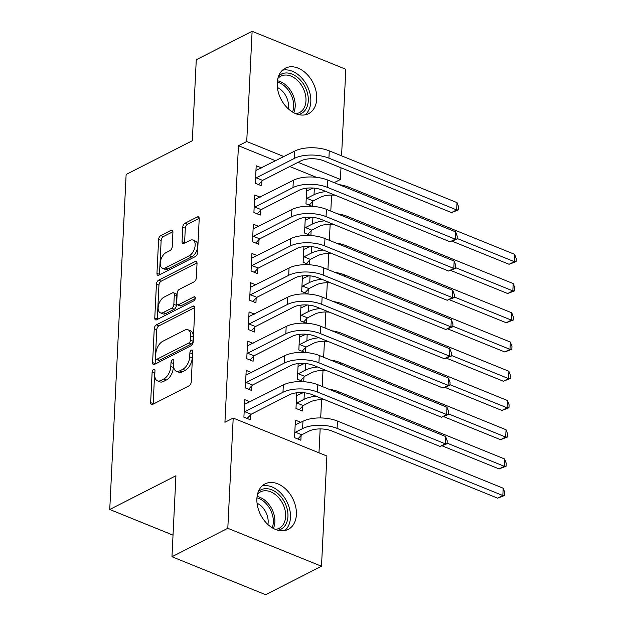 <?xml version="1.0" encoding="UTF-8"?>
<svg xmlns="http://www.w3.org/2000/svg" width="626" height="626" viewBox="0 0 626 626"><rect width="100%" height="100%" fill="white"/><g stroke="black" fill="none" stroke-linecap="round" stroke-linejoin="round"><path stroke-width="0.94" d="M153.644 369.387A2.246 1.236 -67.9 0 0 152.126 372.118L150.639 402.612A3.216 1.768 -67.9 0 0 151.461 404.553A3.216 1.768 -67.9 0 0 152.525 404.443L189.068 385.819A3.216 1.768 -67.9 0 0 191.235 381.915L192.73 351.429A2.246 1.236 -67.9 0 0 192.151 350.067A2.246 1.236 -67.9 0 0 191.407 350.145A2.246 1.236 -67.9 0 0 189.889 352.876L189.694 356.82A10.282 5.657 -67.9 0 1 182.753 369.317L179.701 370.866A10.282 5.657 -67.9 0 1 176.289 371.21A10.282 5.657 -67.9 0 1 173.66 364.997L173.848 361.053A2.246 1.236 -67.9 0 0 173.277 359.692A2.246 1.236 -67.9 0 0 172.526 359.762A2.246 1.236 -67.9 0 0 171.008 362.501L170.812 366.445A10.282 5.657 -67.9 0 1 163.871 378.933L160.827 380.491A10.282 5.657 -67.9 0 1 157.416 380.835A10.282 5.657 -67.9 0 1 154.779 374.614L154.966 370.67A2.246 1.236 -67.9 0 0 154.395 369.309A2.246 1.236 -67.9 0 0 153.644 369.387M154.904 372.032A2.246 1.236 -67.9 0 0 154.661 373.143L153.167 403.637A3.216 1.768 -67.9 0 0 153.174 404.114M192.659 352.79A2.246 1.236 -67.9 0 0 192.417 353.901L192.229 357.845L189.694 356.82M173.785 362.415A2.246 1.236 -67.9 0 0 173.543 363.526L173.347 367.47L170.812 366.445M316.725 98.916A25.525 17.99 -117 0 1 308.563 113.658A25.525 17.99 -117 0 1 287.483 108.063A25.525 17.99 -117 0 1 277.224 82.914A25.525 17.99 -117 0 1 285.386 68.171A25.525 17.99 -117 0 1 306.466 73.766A25.525 17.99 -117 0 1 316.725 98.916M296.395 514.627A25.525 17.99 -117 0 1 288.234 529.369A25.525 17.99 -117 0 1 267.145 523.774A25.525 17.99 -117 0 1 256.895 498.625A25.525 17.99 -117 0 1 265.056 483.882A25.525 17.99 -117 0 1 286.137 489.477A25.525 17.99 -117 0 1 296.395 514.627M172.925 232.183A3.216 1.768 -67.9 0 0 172.103 230.243A3.216 1.768 -67.9 0 0 171.039 230.345L160.788 235.572A3.216 1.768 -67.9 0 0 158.613 239.476L156.962 273.335A3.216 1.768 -67.9 0 0 157.783 275.276A3.216 1.768 -67.9 0 0 158.847 275.174L195.39 256.55A3.216 1.768 -67.9 0 0 197.558 252.646L199.217 218.787A3.216 1.768 -67.9 0 0 198.395 216.839A3.216 1.768 -67.9 0 0 197.331 216.948L184.944 223.263A3.216 1.768 -67.9 0 0 182.776 227.168L182.064 241.652A3.216 1.768 -67.9 0 0 182.886 243.6A3.216 1.768 -67.9 0 0 183.958 243.491L190.093 240.361A8.592 4.726 -67.9 0 1 192.949 240.071A8.592 4.726 -67.9 0 1 194.827 247.52A8.592 4.726 -67.9 0 1 189.342 255.713L165.287 267.975A8.592 4.726 -67.9 0 1 162.439 268.257A8.592 4.726 -67.9 0 1 160.553 260.815A8.592 4.726 -67.9 0 1 166.039 252.622L170.045 250.58A3.216 1.768 -67.9 0 0 172.22 246.675L172.925 232.183M275.667 160.804L238.451 145.725L224.93 422.284L233.201 418.066L326.889 456.025L321.498 566.24L227.809 528.281L233.201 418.066M238.451 145.725L246.73 141.515L252.114 31.3L345.81 69.259L341.569 155.843M321.498 566.24L265.659 594.7L171.97 556.741L175.929 475.76L109.746 509.486L126.131 174.466L192.315 140.74L196.274 59.76L252.114 31.3M171.97 556.741L227.809 528.281M156.422 324.816A3.216 1.768 -67.9 0 0 154.246 328.72L152.595 362.579A3.216 1.768 -67.9 0 0 153.417 364.52A3.216 1.768 -67.9 0 0 154.481 364.41L191.024 345.795A3.216 1.768 -67.9 0 0 193.199 341.89L194.85 308.023A3.216 1.768 -67.9 0 0 194.029 306.083A3.216 1.768 -67.9 0 0 192.964 306.192L156.422 324.816L158.949 325.841A3.216 1.768 -67.9 0 0 156.782 329.745L155.123 363.604A3.216 1.768 -67.9 0 0 155.131 364.082M154.779 317.961L156.43 284.094A3.216 1.768 -67.9 0 1 158.605 280.19L195.148 261.566A3.216 1.768 -67.9 0 1 196.212 261.465A3.216 1.768 -67.9 0 1 197.034 263.405L196.329 277.897A3.216 1.768 -67.9 0 1 194.154 281.802L179.333 289.353A3.216 1.768 -67.9 0 0 177.166 293.258L176.696 302.867A3.216 1.768 -67.9 0 0 177.518 304.815A3.216 1.768 -67.9 0 0 178.582 304.705L194.013 296.841A2.246 1.236 -67.9 0 1 194.756 296.763A2.246 1.236 -67.9 0 1 195.249 298.719A2.246 1.236 -67.9 0 1 193.817 300.856L156.664 319.792A3.216 1.768 -67.9 0 1 155.6 319.902A3.216 1.768 -67.9 0 1 154.779 317.961L157.306 318.986L158.965 285.12L156.43 284.094M109.746 509.486L173.026 535.128M260.22 197.182L254.766 194.976L253.913 212.511L260.244 215.078L260.471 210.336M310.887 235.548L311.114 230.853M305.316 217.394L304.557 233.029L310.746 235.54M309.604 217.191L310.864 217.699M257.364 255.651L251.91 253.444L251.049 270.98L257.38 273.546L257.615 268.797M308.023 294.017L308.258 289.322M302.46 275.863L301.693 291.497L307.89 294.009M306.74 275.659L308.008 276.168M254.5 314.119L249.046 311.912L248.193 329.448L254.524 332.015L254.751 327.265M305.167 352.485L305.394 347.79M299.596 334.331L298.837 349.965L305.026 352.477M303.884 334.127L305.144 334.636M251.644 372.587L246.19 370.373L245.329 387.917L251.66 390.483L251.895 385.733M296.74 392.799L295.973 408.434L302.303 411L302.538 406.258M301.028 392.596L302.288 393.105M316.435 177.322L289.783 166.524M318.978 452.825L320.152 428.92M320.684 417.941L321.584 399.685M322.226 386.516L323.008 370.451M323.658 357.282L324.44 341.217M325.082 328.047L325.872 311.983M326.514 298.813L327.296 282.749M327.946 269.579L328.728 253.514M329.37 240.345L330.16 224.28M330.802 211.111L331.592 195.046M300.856 422.339L295.402 420.132L294.541 437.668L300.871 440.235L301.106 435.493M250.212 401.822L244.758 399.607L243.897 417.151L250.228 419.717L250.463 414.968M303.735 381.719L303.97 377.024M298.172 363.565L297.405 379.2L303.602 381.711M302.452 363.362L303.712 363.87M253.068 343.353L247.622 341.147L246.761 358.682L253.092 361.249L253.327 356.499M306.599 323.251L306.826 318.556M301.028 305.097L300.261 320.731L306.458 323.243M305.316 304.893L306.576 305.402M255.932 284.885L250.478 282.678L249.617 300.214L255.948 302.781L256.183 298.031M309.455 264.782L309.682 260.087M303.892 246.628L303.125 262.263L309.314 264.775M308.172 246.425L309.432 246.934M258.788 226.416L253.334 224.21L252.481 241.746L258.812 244.312L259.039 239.562M312.319 206.314L312.546 201.619M306.748 188.16L305.981 203.794L312.178 206.306M311.036 187.956L312.296 188.465M261.652 167.948L256.198 165.741L255.338 183.277L261.668 185.844L261.903 181.102M340.99 167.791L340.419 179.474L298.054 162.314M283.938 156.586L246.73 141.515M334.167 182.659L340.419 179.474M157.416 380.835L159.943 381.86A10.282 5.657 -67.9 0 0 163.355 381.516L160.827 380.491M173.347 367.47A10.282 5.657 -67.9 0 1 166.399 379.966L163.355 381.516M176.289 371.21L178.825 372.235A10.282 5.657 -67.9 0 0 182.236 371.891L179.701 370.866M192.229 357.845A10.282 5.657 -67.9 0 1 185.28 370.342L182.236 371.891M194.843 307.546L158.949 325.841M155.592 357.97A2.246 1.236 -67.9 0 0 156.164 359.332A2.246 1.236 -67.9 0 0 156.915 359.261L188.989 342.915A2.246 1.236 -67.9 0 0 190.507 340.176L190.711 336.021A10.282 5.657 -67.9 0 0 188.074 329.8A10.282 5.657 -67.9 0 0 184.662 330.145L162.737 341.319A10.282 5.657 -67.9 0 0 155.796 353.815L155.592 357.97M156.164 359.332L158.699 360.357A2.246 1.236 -67.9 0 0 159.442 360.286L156.915 359.261M188.074 329.8L190.609 330.825A10.282 5.657 -67.9 0 1 193.246 337.046L193.043 341.201A2.246 1.236 -67.9 0 1 191.525 343.94L159.442 360.286M197.026 262.928L161.132 281.215A3.216 1.768 -67.9 0 0 158.965 285.12M177.518 304.815L180.053 305.84A3.216 1.768 -67.9 0 0 181.117 305.731L195.296 298.508M163.957 297.193A8.592 4.726 -67.9 0 0 158.472 305.378A8.592 4.726 -67.9 0 0 160.358 312.828A8.592 4.726 -67.9 0 0 163.206 312.538L171.68 308.219A3.216 1.768 -67.9 0 0 173.856 304.322L174.325 294.705A3.216 1.768 -67.9 0 0 173.496 292.765A3.216 1.768 -67.9 0 0 172.432 292.874L163.957 297.193M160.358 312.828L162.885 313.853A8.592 4.726 -67.9 0 0 165.741 313.571L163.206 312.538M173.496 292.765L176.031 293.79A3.216 1.768 -67.9 0 1 176.853 295.73L176.383 305.347A3.216 1.768 -67.9 0 1 174.216 309.252L165.741 313.571M157.306 318.986A3.216 1.768 -67.9 0 0 157.314 319.463M162.439 268.257L164.967 269.29A8.592 4.726 -67.9 0 0 167.823 269L165.287 267.975M192.949 240.071L195.476 241.096A8.592 4.726 -67.9 0 1 197.362 248.545A8.592 4.726 -67.9 0 1 191.877 256.738L167.823 269M199.209 218.302L187.479 224.288A3.216 1.768 -67.9 0 0 185.304 228.193L184.6 242.685A3.216 1.768 -67.9 0 0 184.6 243.162M172.925 231.706L163.316 236.597A3.216 1.768 -67.9 0 0 161.148 240.501L159.489 274.36A3.216 1.768 -67.9 0 0 159.497 274.837M301.771 434.788L308.923 431.15A16.362 7.316 2.8 0 1 331.921 431.009L497.654 498.155L502.827 495.518L337.093 428.372A24.547 10.978 -177.2 0 0 302.593 428.583L295.441 432.222L301.771 434.788L297.788 438.982M503.187 488.21L504.814 492.529L504.673 495.456L502.827 495.518L503.187 488.21L337.453 421.063A24.547 10.978 -177.2 0 0 302.953 421.275L295.167 424.874M294.776 432.926L295.441 432.222M504.673 495.456L497.654 498.155M244.132 412.409L244.797 411.705L251.128 414.271L289.306 394.818A16.362 7.316 2.8 0 1 312.304 394.677L440.055 446.44L445.227 443.803L317.476 392.04A24.547 10.978 -177.2 0 0 282.975 392.252L244.797 411.705M445.579 436.494L447.214 440.814L447.074 443.732L445.227 443.803L445.579 436.494L317.836 384.732A24.547 10.978 -177.2 0 0 283.328 384.943L244.523 404.357M251.128 414.271L247.145 418.465M447.074 443.732L440.055 446.44M296.208 403.692L296.873 402.988L303.203 405.554L310.355 401.915A16.362 7.316 2.8 0 1 325.09 399.857M303.203 405.554L299.212 409.748M303.117 392.682L296.599 395.64M316.13 396.227A24.547 10.978 -177.2 0 0 304.025 399.349L296.873 402.988M441.995 445.79L499.086 468.921L504.259 466.284L447.097 443.13M506.105 466.221L504.259 466.284L504.611 458.975L506.246 463.295L506.105 466.221L499.086 468.921M504.611 458.975L338.885 391.829A24.547 10.978 -177.2 0 0 329.002 389.255M297.64 374.458L298.305 373.753L304.635 376.32L311.779 372.681A16.362 7.316 2.8 0 1 326.514 370.623M304.635 376.32L300.644 380.514M304.541 363.448L298.031 366.406M317.554 366.993A24.547 10.978 -177.2 0 0 305.449 370.115L298.305 373.753M443.427 416.556L500.518 439.687L505.683 437.05L448.529 413.896M507.529 436.987L505.683 437.05L506.043 429.741L507.678 434.061L507.529 436.987L500.518 439.687M506.043 429.741L340.309 362.595A24.547 10.978 -177.2 0 0 330.426 360.02M245.564 383.175L246.229 382.47L252.56 385.037L290.73 365.584A16.362 7.316 2.8 0 1 313.736 365.443L441.479 417.206L446.651 414.568L318.908 362.806A24.547 10.978 -177.2 0 0 284.4 363.017L246.229 382.47M447.011 407.26L448.646 411.579L448.498 414.498L446.651 414.568L447.011 407.26L319.26 355.498A24.547 10.978 -177.2 0 0 284.76 355.709L245.955 375.123M252.56 385.037L248.569 389.231M448.498 414.498L441.479 417.206M246.996 353.94L247.661 353.236L253.992 355.803L292.162 336.35A16.362 7.316 2.8 0 1 315.168 336.209L442.911 387.971L448.083 385.334L320.332 333.572A24.547 10.978 -177.2 0 0 285.832 333.783L247.661 353.236M448.443 378.026L450.071 382.345L449.93 385.264L448.083 385.334L448.443 378.026L320.692 326.263A24.547 10.978 -177.2 0 0 286.192 326.475L247.387 345.888M253.992 355.803L250.001 359.997M449.93 385.264L442.911 387.971M258.335 491.629A22.09 15.572 -117 0 1 280.237 495.948A22.09 15.572 -117 0 1 287.921 516.849A22.09 15.572 -117 0 1 278.014 530.253M275.463 529.4A20.455 14.421 63 0 0 279.102 528.328A20.455 14.421 63 0 0 278.507 497.49A20.455 14.421 63 0 0 260.533 491.88A20.455 14.421 63 0 0 257.521 494.196M257.051 503.202A16.104 11.354 -117 0 1 262.537 507.365A16.104 11.354 -117 0 1 267.905 524.494M284.822 530.535A25.361 17.88 63 0 0 281.622 493.93A25.361 17.88 63 0 0 262.106 485.956M278.664 75.918A22.09 15.572 -117 0 1 300.566 80.238A22.09 15.572 -117 0 1 308.258 101.138A22.09 15.572 -117 0 1 298.352 114.542M295.793 113.689A20.455 14.421 63 0 0 299.439 112.617A20.455 14.421 63 0 0 298.837 81.779A20.455 14.421 63 0 0 280.863 76.169A20.455 14.421 63 0 0 277.85 78.485M277.381 87.491A16.104 11.354 -117 0 1 282.866 91.654A16.104 11.354 -117 0 1 288.234 108.783M305.159 114.824A25.361 17.88 63 0 0 301.959 78.219A25.361 17.88 63 0 0 282.436 70.245M299.064 345.223L299.737 344.519L306.067 347.086L313.211 343.447A16.362 7.316 2.8 0 1 327.946 341.389M306.067 347.086L302.076 351.28M305.973 334.214L299.463 337.171M318.986 337.758A24.547 10.978 -177.2 0 0 306.881 340.88L299.737 344.519M444.851 387.322L501.942 410.453L507.115 407.816L449.961 384.661M508.961 407.753L507.115 407.816L507.475 400.507L509.102 404.826L508.961 407.753L501.942 410.453M507.475 400.507L341.741 333.361A24.547 10.978 -177.2 0 0 331.858 330.786M300.496 315.989L301.161 315.285L307.491 317.851L314.643 314.213A16.362 7.316 2.8 0 1 329.378 312.155M307.491 317.851L303.5 322.046M307.405 304.979L300.887 307.937M320.418 308.524A24.547 10.978 -177.2 0 0 308.313 311.646L301.161 315.285M446.283 358.088L503.374 381.218L508.547 378.581L451.393 355.427M510.393 378.519L508.547 378.581L508.899 371.273L510.534 375.592L510.393 378.519L503.374 381.218M508.899 371.273L343.173 304.126A24.547 10.978 -177.2 0 0 333.29 301.552M248.42 324.706L249.093 324.002L255.424 326.569L293.594 307.116A16.362 7.316 2.8 0 1 316.592 306.975L444.343 358.737L449.515 356.1L321.764 304.338A24.547 10.978 -177.2 0 0 287.264 304.549L249.093 324.002M449.867 348.792L451.502 353.111L451.362 356.03L449.515 356.1L449.867 348.792L322.124 297.029A24.547 10.978 -177.2 0 0 287.616 297.24L248.819 316.654M255.424 326.569L251.433 330.763M451.362 356.03L444.343 358.737M249.852 295.472L250.517 294.768L256.848 297.334L295.018 277.881A16.362 7.316 2.8 0 1 318.024 277.741L445.775 329.503L450.939 326.866L323.196 275.104A24.547 10.978 -177.2 0 0 288.688 275.315L250.517 294.768M451.299 319.557L452.934 323.877L452.794 326.795L450.939 326.866L451.299 319.557L323.548 267.795A24.547 10.978 -177.2 0 0 289.048 268.006L250.244 287.42M256.848 297.334L252.857 301.529M452.794 326.795L445.775 329.503M301.928 286.755L302.593 286.051L308.923 288.617L316.075 284.979A16.362 7.316 2.8 0 1 330.81 282.921M308.923 288.617L304.932 292.811M308.837 275.745L302.319 278.703M321.842 279.29A24.547 10.978 -177.2 0 0 309.745 282.412L302.593 286.051M447.715 328.853L504.806 351.984L509.971 349.347L452.817 326.193M511.825 349.285L509.971 349.347L510.331 342.039L511.966 346.358L511.825 349.285L504.806 351.984M510.331 342.039L344.605 274.892A24.547 10.978 -177.2 0 0 334.714 272.318M251.284 266.238L251.949 265.534L258.28 268.1L296.45 248.647A16.362 7.316 2.8 0 1 319.456 248.506L447.199 300.269L452.371 297.632L324.628 245.869A24.547 10.978 -177.2 0 0 290.12 246.081L251.949 265.534M452.731 290.323L454.366 294.643L454.218 297.561L452.371 297.632L452.731 290.323L324.98 238.561A24.547 10.978 -177.2 0 0 290.48 238.772L251.675 258.186M258.28 268.1L254.289 272.294M454.218 297.561L447.199 300.269M303.352 257.521L304.025 256.816L310.355 259.383L317.499 255.744A16.362 7.316 2.8 0 1 332.234 253.686M310.355 259.383L306.364 263.577M310.261 246.511L303.751 249.469M323.274 250.056A24.547 10.978 -177.2 0 0 311.169 253.178L304.025 256.816M449.139 299.619L506.231 322.75L511.403 320.113L454.249 296.959M513.25 320.05L511.403 320.113L511.763 312.804L513.398 317.124L513.25 320.05L506.231 322.75M511.763 312.804L346.029 245.658A24.547 10.978 -177.2 0 0 336.146 243.084M252.708 237.004L253.381 236.299L259.712 238.866L297.882 219.413A16.362 7.316 2.8 0 1 320.88 219.272L448.631 271.035L453.803 268.397L326.052 216.635A24.547 10.978 -177.2 0 0 291.552 216.846L253.381 236.299M454.163 261.089L455.791 265.408L455.65 268.327L453.803 268.397L454.163 261.089L326.412 209.327A24.547 10.978 -177.2 0 0 291.912 209.538L253.107 228.952M259.712 238.866L255.721 243.06M455.65 268.327L448.631 271.035M304.784 228.287L305.449 227.582L311.779 230.149L318.931 226.51A16.362 7.316 2.8 0 1 333.666 224.452M311.779 230.149L307.796 234.343M311.693 217.277L305.175 220.235M324.706 220.821A24.547 10.978 -177.2 0 0 312.601 223.944L305.449 227.582M450.571 270.385L507.663 293.516L512.835 290.879L455.681 267.725M514.682 290.816L512.835 290.879L513.195 283.57L514.822 287.89L514.682 290.816L507.663 293.516M513.195 283.57L347.461 216.424A24.547 10.978 -177.2 0 0 337.578 213.849M254.14 207.769L254.805 207.065L261.136 209.632L299.314 190.179A16.362 7.316 2.8 0 1 322.312 190.038L450.063 241.8L455.235 239.163L327.484 187.401A24.547 10.978 -177.2 0 0 292.984 187.612L254.805 207.065M455.587 231.855L457.223 236.174L457.082 239.093L455.235 239.163L455.587 231.855L327.844 180.092A24.547 10.978 -177.2 0 0 293.336 180.304L254.532 199.717M261.136 209.632L257.153 213.826M457.082 239.093L450.063 241.8M306.216 199.052L306.881 198.348L313.211 200.915L320.363 197.276A16.362 7.316 2.8 0 1 335.098 195.218M313.211 200.915L309.221 205.109M313.125 188.043L306.607 191M326.138 191.587A24.547 10.978 -177.2 0 0 314.033 194.709L306.881 198.348M452.003 241.151L509.094 264.282L514.267 261.645L457.113 238.49M516.114 261.582L514.267 261.645L514.619 254.336L516.254 258.655L516.114 261.582L509.094 264.282M514.619 254.336L348.893 187.19A24.547 10.978 -177.2 0 0 339.01 184.615M255.572 178.535L256.237 177.831L262.568 180.398L300.738 160.945A16.362 7.316 2.8 0 1 323.744 160.804L451.495 212.566L456.659 209.929L328.916 158.167A24.547 10.978 -177.2 0 0 294.408 158.378L256.237 177.831M457.019 202.621L458.655 206.94L458.506 209.859L456.659 209.929L457.019 202.621L329.268 150.858A24.547 10.978 -177.2 0 0 294.768 151.069L255.964 170.483M262.568 180.398L258.577 184.592M458.506 209.859L451.495 212.566M154.661 373.143L152.126 372.118M192.417 353.901L189.889 352.876M173.543 363.526L171.008 362.501M166.399 379.966L163.871 378.933M185.28 370.342L182.753 369.317M153.167 403.637L150.639 402.612M194.717 306.904L192.964 306.192M155.123 363.604L152.595 362.579M156.782 329.745L154.246 328.72M191.525 343.94L188.989 342.915M193.043 341.201L190.507 340.176M193.246 337.046L190.711 336.021M161.132 281.215L158.605 280.19M196.9 262.278L195.148 261.566M181.117 305.731L178.582 304.705M195.242 297.342L194.013 296.841M174.216 309.252L171.68 308.219M176.383 305.347L173.856 304.322M176.853 295.73L174.325 294.705M191.877 256.738L189.342 255.713M184.6 242.685L182.064 241.652M185.304 228.193L182.776 227.168M187.479 224.288L184.944 223.263M199.084 217.66L197.331 216.948M159.489 274.36L156.962 273.335M161.148 240.501L158.613 239.476M163.316 236.597L160.788 235.572M172.792 231.057L171.039 230.345M302.593 428.583L302.953 421.275M337.093 428.372L337.453 421.063M282.975 392.252L283.328 384.943M317.476 392.04L317.836 384.732M304.025 399.349L304.346 392.792M338.815 393.23L338.885 391.829M305.449 370.115L305.77 363.557M340.247 364.003L340.309 362.595M284.4 363.017L284.76 355.709M318.908 362.806L319.26 355.498M285.832 333.783L286.192 326.475M320.332 333.572L320.692 326.263M257.09 496.473A20.455 14.421 -117 0 1 267.732 502.975A20.455 14.421 -117 0 1 273.366 528.414M272.208 527.749A19.782 13.944 63 0 0 266.418 503.914A19.782 13.944 63 0 0 256.942 497.803M277.42 80.762A20.455 14.421 -117 0 1 288.062 87.272A20.455 14.421 -117 0 1 293.704 112.703M292.538 112.038A19.782 13.944 63 0 0 286.755 88.203A19.782 13.944 63 0 0 277.279 82.092M306.881 340.88L307.202 334.323M341.671 334.769L341.741 333.361M308.313 311.646L308.634 305.089M343.103 305.535L343.173 304.126M287.264 304.549L287.616 297.24M321.764 304.338L322.124 297.029M288.688 275.315L289.048 268.006M323.196 275.104L323.548 267.795M309.745 282.412L310.058 275.855M344.535 276.301L344.605 274.892M290.12 246.081L290.48 238.772M324.628 245.869L324.98 238.561M311.169 253.178L311.49 246.621M345.959 247.067L346.029 245.658M291.552 216.846L291.912 209.538M326.052 216.635L326.412 209.327M312.601 223.944L312.922 217.386M347.391 217.832L347.461 216.424M292.984 187.612L293.336 180.304M327.484 187.401L327.844 180.092M314.033 194.709L314.354 188.152M348.823 188.598L348.893 187.19M294.408 158.378L294.768 151.069M328.916 158.167L329.268 150.858"/></g></svg>
